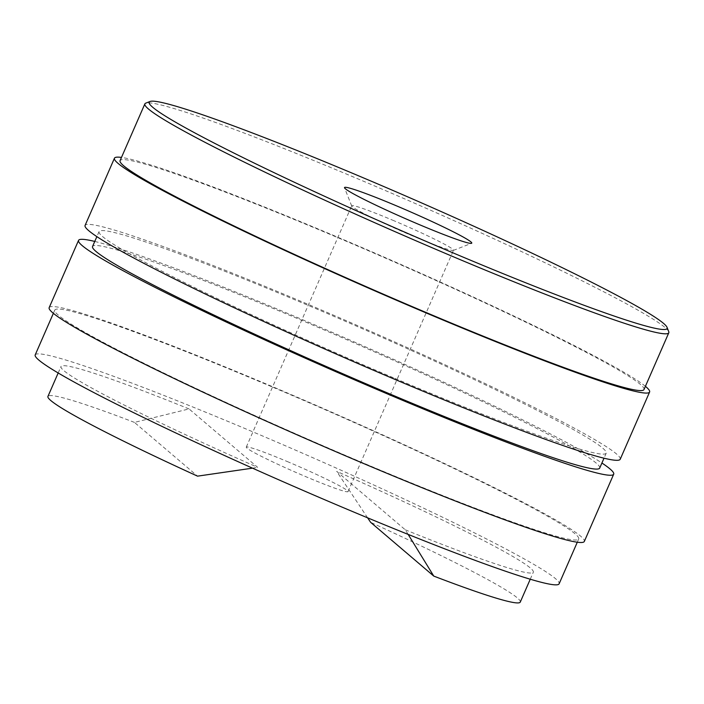 <?xml version="1.0" encoding="UTF-8"?>
<svg xmlns="http://www.w3.org/2000/svg" width="704" height="704" viewBox="0 0 704 704"><rect width="100%" height="100%" fill="white"/><g stroke="black" fill="none" stroke-linecap="round" stroke-linejoin="round"><path stroke-width="0.53" stroke-dasharray="3.52 2.64" d="M394.09 220.792A55.537 3.291 23.6 0 0 351.701 205.797A55.537 3.291 23.6 0 0 351.71 206.017A55.537 3.291 23.6 0 0 411.101 235.277A55.537 3.291 23.6 0 0 453.323 250.413A55.537 3.291 23.6 0 0 453.49 250.272A55.537 3.291 23.6 0 0 394.09 220.792M668.738 331.646A285.868 16.958 23.6 0 0 363.062 181.042A285.868 16.958 23.6 0 0 145.746 103.154M288.658 462.123A55.537 3.291 23.6 0 0 246.268 447.128A55.537 3.291 23.6 0 0 305.668 476.608A55.537 3.291 23.6 0 0 348.058 491.594A55.537 3.291 23.6 0 0 288.658 462.123M643.993 389.55A285.868 16.958 23.6 0 0 338.254 237.829A285.868 16.958 23.6 0 0 120.067 160.653M272.976 387.253A285.868 16.958 -156.4 0 1 578.706 538.982A285.868 16.958 -156.4 0 1 360.518 461.815A285.868 16.958 -156.4 0 1 54.789 310.086A285.868 16.958 -156.4 0 1 272.976 387.253M35.2 354.913A285.868 16.958 -156.4 0 1 253.387 432.08A285.868 16.958 -156.4 0 1 559.126 583.81M645.401 386.32A291.993 17.318 23.6 0 0 337.322 237.028A291.993 17.318 23.6 0 0 121.484 157.423M620.224 459.246A291.993 17.318 23.6 0 0 307.938 304.269A291.993 17.318 23.6 0 0 85.078 225.447M94.758 241.437A291.993 17.318 -156.4 0 1 301.418 319.211A291.993 17.318 -156.4 0 1 601.911 463.012M49.174 307.63A291.993 17.318 -156.4 0 1 272.034 386.452A291.993 17.318 -156.4 0 1 584.32 541.438M395.023 378.435A276.725 16.412 23.6 0 0 606.232 453.13A276.725 16.412 23.6 0 0 310.279 306.266A276.725 16.412 23.6 0 0 99.079 231.563A276.725 16.412 23.6 0 0 395.023 378.435M599.702 468.081A276.725 16.412 23.6 0 0 303.75 321.209A276.725 16.412 23.6 0 0 92.55 246.506M405.266 529.795A230.331 13.658 23.6 0 0 533.324 572.194A230.331 13.658 23.6 0 0 336.688 471.39L405.266 529.795L408.144 534.398M189.05 408.927A230.331 13.658 23.6 0 0 60.993 366.529A230.331 13.658 23.6 0 0 257.629 467.333L189.05 408.927L134.438 422.4L197.542 476.15M367.611 517.827L336.688 471.39M520.274 602.078A230.331 13.658 23.6 0 0 370.665 522.35M252.498 468.16L257.629 467.333M134.438 422.4A230.331 13.658 23.6 0 0 47.942 396.414M351.71 206.017L344.538 187.81M246.268 447.128L351.701 205.797M578.706 538.982L577.298 542.212M606.232 453.13L604.014 458.198M453.323 250.413L471.557 243.302M348.058 491.594L453.49 250.272M54.789 310.086L53.372 313.315M530.253 579.225L533.324 572.194M58.177 372.979L60.993 366.529M99.079 231.563L96.862 236.632"/><path stroke-width="1.06" d="M418.774 224.391A69.423 4.118 -156.4 0 1 344.538 187.81A69.423 4.118 -156.4 0 1 397.514 206.281A69.423 4.118 -156.4 0 1 471.557 243.302A69.423 4.118 -156.4 0 1 418.774 224.391M451.414 252.19A282.603 16.764 23.6 0 0 667.049 327.36A282.603 16.764 23.6 0 0 364.874 178.482A282.603 16.764 23.6 0 0 150.031 101.482A282.603 16.764 23.6 0 0 451.414 252.19M150.031 101.482L145.746 103.154A285.868 16.958 23.6 0 0 144.874 103.875A285.868 16.958 23.6 0 0 450.613 255.605A285.868 16.958 23.6 0 0 668.8 332.772A285.868 16.958 23.6 0 0 668.738 331.646L667.049 327.36M144.874 103.875L120.067 160.653A285.868 16.958 23.6 0 0 425.806 312.382A285.868 16.958 23.6 0 0 643.993 389.55L668.8 332.772M577.298 542.212L559.126 583.81A285.868 16.958 -156.4 0 1 340.938 506.642A285.868 16.958 -156.4 0 1 35.2 354.913L53.372 313.315M121.484 157.423A291.993 17.318 23.6 0 0 114.453 158.206A291.993 17.318 23.6 0 0 426.738 313.183A291.993 17.318 23.6 0 0 649.607 392.005A291.993 17.318 23.6 0 0 645.401 386.32M114.453 158.206L85.078 225.447A291.993 17.318 23.6 0 0 397.364 380.424A291.993 17.318 23.6 0 0 620.224 459.246L649.607 392.005M601.911 463.012A291.993 17.318 -156.4 0 1 613.703 474.188A291.993 17.318 -156.4 0 1 390.834 395.366A291.993 17.318 -156.4 0 1 78.549 240.39A291.993 17.318 -156.4 0 1 94.758 241.437M613.703 474.188L584.32 541.438A291.993 17.318 -156.4 0 1 361.46 462.616A291.993 17.318 -156.4 0 1 49.174 307.63L78.549 240.39M96.862 236.632L92.55 246.506A276.725 16.412 23.6 0 0 388.494 393.378A276.725 16.412 23.6 0 0 599.702 468.081L604.014 458.198M408.144 534.398L433.77 576.092L370.665 522.35L367.611 517.827M433.77 576.092A230.331 13.658 23.6 0 0 520.274 602.078L530.253 579.225M58.177 372.979L47.942 396.414A230.331 13.658 23.6 0 0 197.542 476.15L252.498 468.16"/></g></svg>
